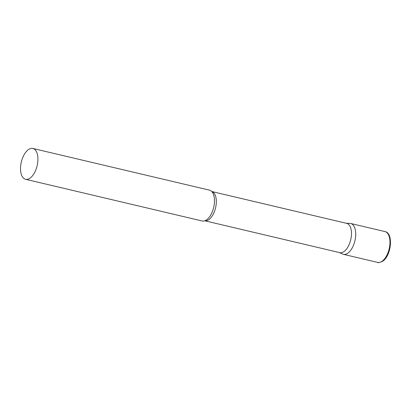 <?xml version="1.0" encoding="UTF-8"?>
<svg xmlns="http://www.w3.org/2000/svg" width="411" height="411" viewBox="0 0 411 411"><rect width="100%" height="100%" fill="white"/><g stroke="black" fill="none" stroke-linecap="round" stroke-linejoin="round"><path stroke-width="0.62" d="M384.922 231.563L350.665 223.476A15.844 8.117 103.3 0 1 355.592 236.798A15.844 8.117 103.3 0 1 347.732 253.253A15.844 8.117 103.3 0 1 343.385 254.322L377.642 262.403C378.084 262.963 379.754 262.572 382.641 261.237C391.334 255.914 393.728 232.945 384.922 231.563A15.844 8.117 103.3 0 1 389.849 244.879A15.844 8.117 103.3 0 1 381.983 261.339A15.844 8.117 103.3 0 1 377.642 262.403M351.456 232.364A15.043 7.706 -76.7 0 0 346.678 223.363L211.722 191.505A15.043 7.706 -76.7 0 1 216.299 200.465A15.043 7.706 -76.7 0 1 204.817 220.779L339.769 252.642A15.043 7.706 -76.7 0 0 351.456 232.364M339.373 252.544L342.574 254.039A15.844 8.117 -76.7 0 0 351.631 248.932A15.844 8.117 -76.7 0 0 355.7 232.965A15.844 8.117 -76.7 0 0 349.818 223.368L346.283 223.271M25.58 179.299L202.14 220.979A15.844 8.117 -76.7 0 0 205.443 220.517A15.844 8.117 -76.7 0 0 214.455 199.623A15.844 8.117 -76.7 0 0 212.168 192.024A15.844 8.117 -76.7 0 0 209.42 190.139L32.865 148.458A15.844 8.117 -76.7 0 0 20.55 169.815A15.844 8.117 -76.7 0 0 25.58 179.299A15.844 8.117 -76.7 0 0 37.894 157.947A15.844 8.117 -76.7 0 0 32.865 148.458"/></g></svg>
